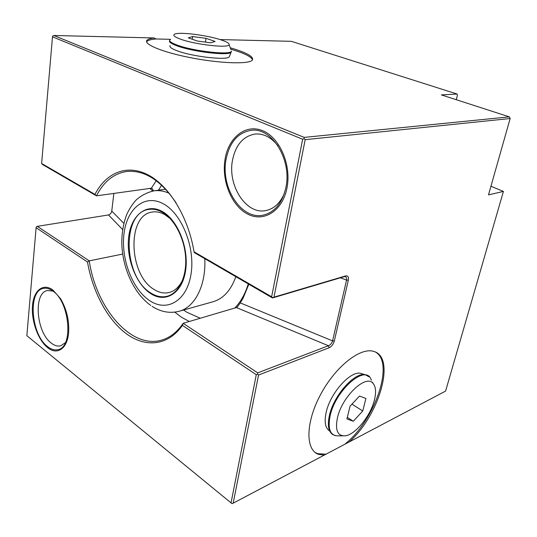 <?xml version="1.0" encoding="UTF-8"?>
<svg xmlns="http://www.w3.org/2000/svg" width="537" height="537" viewBox="0 0 537 537"><rect width="100%" height="100%" fill="white"/><g stroke="black" fill="none" stroke-linecap="round" stroke-linejoin="round"><path stroke-width="0.81" d="M52.492 36.831L41.624 163.483L94.962 194.401C105.943 172.86 126.665 163.839 147.876 174.773C169.034 185.661 188.339 216.968 194.032 251.819L271.635 296.793L302.66 139.251L52.492 36.831L52.76 35.999L53.801 35.489L304.19 137.391L304.096 138.593L302.66 139.251M286.973 187.977C282.569 211.028 263.714 222.587 247.698 214.122C231.608 205.973 221.405 180.875 225.043 159.261C228.447 137.559 245.61 123.557 262.64 130.699C279.737 137.499 291.638 165.04 286.973 187.977M87.497 262.002L36.113 227.688L26.85 335.685L231.038 502.887L256.283 374.705L182.412 325.382C168.289 345.687 145.869 347.889 126.766 334.048C107.622 320.086 92.626 291.893 87.497 262.002L89.256 260.868C96.244 308.339 131.39 349.849 162.161 339.948C170.269 337.464 177.264 331.92 183.151 323.308L182.412 325.382M47.397 347.446C57.003 355.702 67.514 348.835 68.642 332.343C69.293 320.28 66.595 309.064 60.553 298.7L52.908 290.02C43.088 282.771 33.737 290.396 32.515 305.506C31.153 320.522 37.939 339.814 47.397 347.446M52.928 291.074L47.531 290.504C33.2 292.578 36.133 332.101 51.176 343.022C54.492 345.647 57.694 346.56 60.788 345.768L65.373 342.66M456.275 99.721L457.443 95.203L457.115 94.042L441.354 94.901L509.344 116.858L510.15 118.523L488.502 194.864L503.424 191.427L445.603 391.077L349.171 441.958C379.303 415.564 396.205 357.199 373.759 351.44C360.629 346.936 335.625 366.315 320.629 394.453C305.472 422.538 305.285 450.274 318.709 454.389L324.227 455.128L233.179 503.169L258.559 375.034L329.241 347.707L328.416 345.741L257.693 372.866L257.559 374.168L258.559 375.034M284.409 193.266C280.207 203.134 273.984 208.906 265.748 210.585C246.235 214.827 227.493 185.681 232.461 160.482C235.629 144.789 243.308 135.962 255.491 133.995C263.828 133.525 271.306 137.452 277.924 145.775M510.15 118.523L305.184 139.674L304.096 138.593M509.344 116.858L304.19 137.391M305.184 139.674L273.984 297.156L345.674 275.897C348.003 275.575 348.889 277.025 348.325 280.247L334.309 341.022C333.403 344.197 331.712 346.425 329.241 347.707M503.424 191.427L490.946 186.252M220.076 39.577L291.322 41.329L457.115 94.042M230.266 47.773C247.013 52.7 254.337 56.855 252.229 60.245C248.631 64.326 220.532 63.48 191.548 57.882C162.516 52.337 142.439 43.927 147.192 40.074C148.306 39.087 150.602 38.375 154.072 37.952L53.801 35.489M41.624 163.483L42.658 164.604L96.485 195.837L150.702 188.312L152.26 188.641L153.495 190.91M154.072 37.952L156.025 38.973L170.544 39.315M94.962 194.401L96.485 195.837C103.782 181.452 113.985 173.317 127.101 171.444C144.675 169.994 161.04 180.506 176.183 202.973M273.984 297.156L272.481 297.961L194.334 252.618L194.032 251.819M272.662 297.726L271.635 296.793M345.674 275.897L344.183 276.669L345.21 276.656C346.466 277.085 346.909 278.226 346.546 280.066L332.578 340.881C331.879 343.25 330.49 344.875 328.416 345.741L236.408 307.56L183.151 323.308L257.693 372.866M272.481 297.961L344.183 276.669M256.283 374.705L257.559 374.168M233.179 503.169L231.984 503.646L231.038 502.887M324.227 455.128L349.171 441.958M345.452 443.663C374.873 420.129 394.547 363.039 375.772 352.252M315.118 452.443L317.682 453.664L325.529 454.168M156.025 38.973C151.387 39.355 148.393 40.147 147.037 41.336L146.601 41.866M252.565 59.842C251.316 56.654 244.053 53.103 230.782 49.176M229.675 55.801L229.212 56.942C226.191 60.513 192.051 56.56 177.049 50.74C171.498 48.639 169.189 46.927 170.115 45.591M229.118 44.712C228.802 48.39 195.293 44.658 180.486 39.141C174.619 36.986 172.632 35.355 174.532 34.234C178.834 31.542 208.014 35.261 221.774 40.134C227.077 41.96 229.527 43.49 229.118 44.712L230.95 49.612M188.292 37.858L192.669 36.543L206.033 38.342L215.095 41.456L210.746 42.812L197.361 41.034L188.292 37.858M192.669 36.543L192.28 39.255M206.033 38.342L205.47 42.108M362.972 374.034L360.34 373.249C349.896 371.161 330.168 393.373 326.147 412.436C324.126 421.901 325.247 428.049 329.517 430.882M373.04 383.371C366.019 373.846 341.975 396.568 337.411 417.961C335.021 430.157 337.558 436.111 345.022 435.836C355.232 434.936 370.617 415.9 374.423 399.951C376.323 392.225 375.86 386.694 373.04 383.371L372.503 382.284M346.922 418.934L353.279 421.256L362.757 410.993L365.912 398.461L359.548 396.044L350.057 406.173L346.922 418.934M353.279 421.256L347.305 417.37M362.757 410.993L351.97 404.133M122.691 254.055L89.256 260.868L37.328 226.345L36.375 226.789L36.113 227.688M37.328 226.345L108.501 214.941C110.3 214.337 111.387 213.048 111.763 211.075L113.857 193.427M156.247 180.707L151.293 188.286M174.767 312.145L181.338 317.145L189.292 321.488M236.408 307.56L237.052 307.325L240.294 302.908L243.006 298.357L248.832 284.234M237.79 306.385L236.817 307.419M200.267 318.246L186.641 312.125L183.62 310.017M158.449 190.205L161.637 185.198M234.817 308.03C240.704 301.922 245.194 293.88 248.282 283.919M204.772 258.673C206.221 285.308 194.797 307.365 179.096 311.285L212.994 301.767C223.352 298.706 230.957 290.342 235.817 276.689M150.555 293.491C135.787 283.851 125.967 257.841 128.746 236.562C131.31 215.176 146.514 202.724 162.127 211.424C177.787 219.781 189.232 248.443 185.54 270.977C182.077 293.638 165.255 303.445 150.555 293.491M182.895 279.394C179.58 286.577 174.995 290.953 169.142 292.517C164.121 293.699 159.066 292.658 153.971 289.389C128.511 274.662 126.725 214.719 152.394 212.028C156.381 211.41 160.456 212.243 164.624 214.525L170.108 218.519M47.484 346.526C51.156 349.466 54.707 350.486 58.13 349.6C73.623 347.063 69.716 301.901 52.814 290.987C49.552 288.637 46.437 287.772 43.457 288.389C27.656 290.658 30.911 334.356 47.484 346.526M226.003 159.704C220.586 187.648 241.321 219.975 262.929 215.189C274.575 212.504 282.234 203.261 285.892 187.473C292.068 159.905 271.957 127.43 251.531 130.269C237.992 132.417 229.48 142.231 226.003 159.704M162.033 212.095C157.589 209.665 153.246 208.772 149.004 209.41C121.362 212.269 123.288 276.87 150.642 292.873C156.16 296.444 161.637 297.579 167.074 296.276C178.613 293.43 186.755 277.287 185.648 257.82C184.6 238.368 174.357 218.841 162.033 212.095M348.325 280.247L346.546 280.066L340.465 277.777M334.309 341.022L332.578 340.881L240.294 302.908M229.212 56.942L231.064 52.364C227.99 55.955 192.468 51.76 176.854 45.793C171.115 43.658 168.712 41.92 169.645 40.59M170.484 39.396C168.309 40.705 170.498 42.591 177.049 45.048C193.609 51.364 231.272 55.418 231.507 51.109L231.064 52.364L231.507 51.143M360.34 373.249L364.918 374.618C354.158 372.463 333.645 395.648 329.416 415.484C327.295 425.338 328.443 431.714 332.846 434.614L335.497 435.715M342.787 435.843L338.847 435.856C330.416 436.178 327.51 429.506 330.114 415.853C335.142 391.842 362.227 366.556 370.1 377.363L364.918 374.618L368.174 375.739M370.409 378.001L371.497 380.23M152.797 191.031L149.843 188.433M111.763 211.075L123.859 223.379M108.501 214.941L122.644 229.581M165.638 189.185L154.038 190.836C158.972 190.172 164.04 190.997 169.236 193.307M149.555 300.572C166.799 312.427 186.816 301.156 191.004 274.286C195.468 247.57 181.775 213.458 163.208 203.751C144.695 193.635 126.933 208.591 123.993 233.682C120.798 258.653 132.23 289.081 149.555 300.572M317.682 453.664L318.709 454.389M147.192 40.074L147.037 41.336M179.096 311.285C169.84 313.615 160.838 311.97 152.092 306.345M154.038 190.836C147.333 192.313 141.359 195.374 136.116 200.019C132.344 204.228 129.189 209.108 126.665 214.672C123.329 223.513 121.711 233.192 121.812 243.711C122.537 268.138 133.814 293.424 150.743 305.432"/></g></svg>
